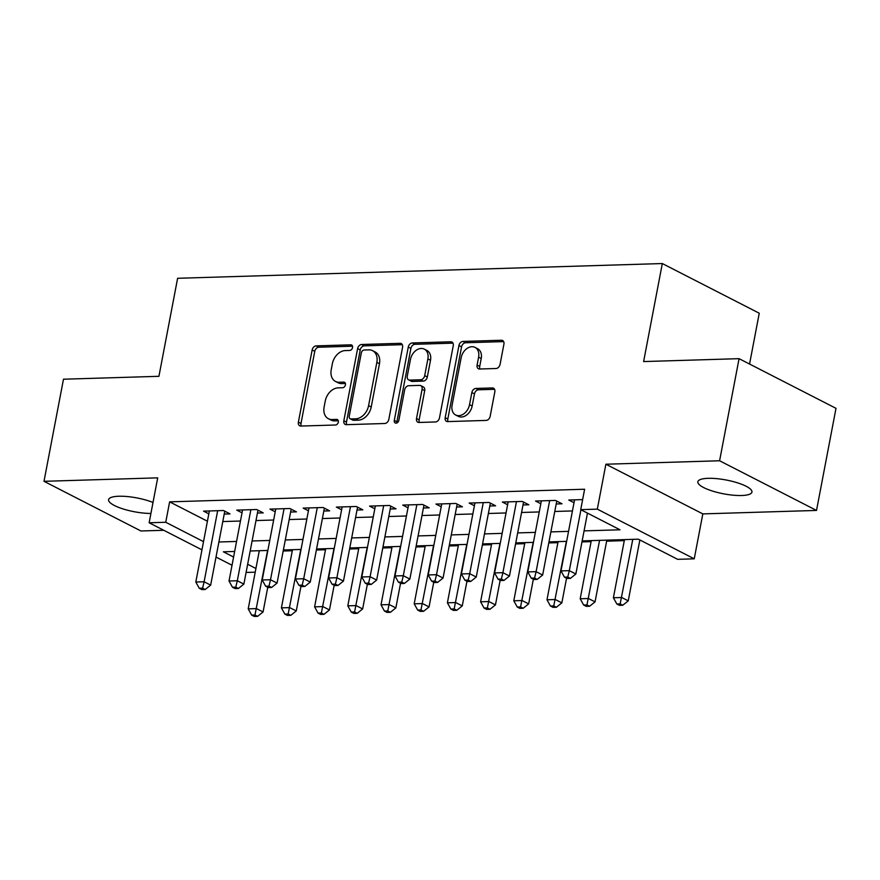 <?xml version="1.0" encoding="UTF-8"?>
<svg xmlns="http://www.w3.org/2000/svg" width="880" height="880" viewBox="0 0 880 880"><rect width="100%" height="100%" fill="white"/><g stroke="black" fill="none" stroke-linecap="round" stroke-linejoin="round"><path stroke-width="1.32" d="M352.539 347.567A2.959 2.156 -62.9 0 0 351.604 345.004A2.959 2.156 -62.9 0 0 350.801 344.828L316.173 345.884A4.224 3.08 -62.9 0 0 312.147 349.987L298.386 422.147A4.224 3.08 -62.9 0 0 299.717 425.81A4.224 3.08 -62.9 0 0 300.883 426.052L335.5 425.007A2.959 2.156 -62.9 0 0 338.316 422.125A2.959 2.156 -62.9 0 0 337.381 419.573A2.959 2.156 -62.9 0 0 336.578 419.397L332.09 419.529A13.508 9.845 -62.9 0 1 328.383 418.726A13.508 9.845 -62.9 0 1 324.115 407.022L325.259 401.005A13.508 9.845 -62.9 0 1 338.129 387.86L342.617 387.728A2.959 2.156 -62.9 0 0 345.433 384.846A2.959 2.156 -62.9 0 0 344.498 382.283A2.959 2.156 -62.9 0 0 343.684 382.107L339.207 382.25A13.508 9.845 -62.9 0 1 335.489 381.436A13.508 9.845 -62.9 0 1 331.221 369.732L332.365 363.726A13.508 9.845 -62.9 0 1 345.246 350.581L349.723 350.438A2.959 2.156 -62.9 0 0 352.539 347.567M708.136 478.324A27.522 7.029 -169.2 0 0 697.862 481.756A27.522 7.029 -169.2 0 0 712.503 491.062A27.522 7.029 -169.2 0 0 741.664 495.506A27.522 7.029 -169.2 0 0 751.938 492.074A27.522 7.029 -169.2 0 0 737.297 482.768A27.522 7.029 -169.2 0 0 708.136 478.324M153.01 502.458A27.522 7.029 -169.2 0 0 118.855 496.243A27.522 7.029 -169.2 0 0 108.592 499.675A27.522 7.029 -169.2 0 0 122.419 508.728A27.522 7.029 -169.2 0 0 150.92 513.447M496.034 368.511A4.224 3.08 -62.9 0 0 500.06 364.397L503.921 344.157A4.224 3.08 -62.9 0 0 502.59 340.505A4.224 3.08 -62.9 0 0 501.424 340.252L462.979 341.418A4.224 3.08 -62.9 0 0 458.953 345.521L445.192 417.681A4.224 3.08 -62.9 0 0 446.523 421.344A4.224 3.08 -62.9 0 0 447.678 421.597L486.134 420.42A4.224 3.08 -62.9 0 0 490.16 416.317L494.824 391.864A4.224 3.08 -62.9 0 0 493.493 388.201A4.224 3.08 -62.9 0 0 492.327 387.948L475.871 388.454A4.224 3.08 -62.9 0 0 471.845 392.557L469.535 404.69A11.286 8.228 -62.9 0 1 455.675 414.997A11.286 8.228 -62.9 0 1 452.1 405.218L461.164 357.709A11.286 8.228 -62.9 0 1 475.035 347.402A11.286 8.228 -62.9 0 1 478.599 357.181L477.092 365.101A4.224 3.08 -62.9 0 0 478.423 368.753A4.224 3.08 -62.9 0 0 479.578 369.006L496.034 368.511M739.068 358.666L836 408.331L816.519 510.433L719.598 460.768L739.068 358.666L643.621 361.57L662.321 263.549L177.617 278.289L158.928 376.31L63.481 379.214L44 481.316L157.707 477.851L149.138 522.775L165.737 522.269L169.631 501.853L584.617 489.236L580.723 509.652L597.322 509.146L694.243 558.822L677.644 559.328L638.352 539.187L582.175 540.892M719.598 460.768L605.891 464.222L597.322 509.146M402.578 347.237A4.224 3.08 -62.9 0 0 401.247 343.585A4.224 3.08 -62.9 0 0 400.081 343.332L361.636 344.498A4.224 3.08 -62.9 0 0 357.61 348.612L343.838 420.761A4.224 3.08 -62.9 0 0 345.18 424.424A4.224 3.08 -62.9 0 0 346.335 424.677L384.791 423.5A4.224 3.08 -62.9 0 0 388.817 419.397L402.578 347.237M412.302 342.958L450.758 341.792A4.224 3.08 -62.9 0 1 451.913 342.045A4.224 3.08 -62.9 0 1 453.255 345.697L439.483 417.857A4.224 3.08 -62.9 0 1 435.457 421.96L419.001 422.466A4.224 3.08 -62.9 0 1 417.846 422.213A4.224 3.08 -62.9 0 1 416.515 418.55L422.092 389.29A4.224 3.08 -62.9 0 0 420.761 385.638A4.224 3.08 -62.9 0 0 419.595 385.385L408.683 385.715A4.224 3.08 -62.9 0 0 404.657 389.818L398.849 420.288A2.959 2.156 -62.9 0 1 395.219 422.983A2.959 2.156 -62.9 0 1 394.284 420.431L408.276 347.072A4.224 3.08 -62.9 0 1 412.302 342.958L414.92 344.3L452.98 343.145M44 481.316L140.932 530.981L163.79 530.288M224.224 514.063L230.032 513.887L223.487 510.521L203.566 511.137L208.824 513.832M257.422 513.051L263.23 512.875L256.685 509.52L236.764 510.125L242.022 512.82M290.62 512.039L296.428 511.863L289.883 508.508L269.962 509.113L275.22 511.808M323.818 511.027L329.626 510.851L323.081 507.496L303.16 508.101L308.418 510.796M357.016 510.015L362.824 509.839L356.279 506.484L336.358 507.089L341.616 509.784M390.214 509.014L396.022 508.838L389.477 505.472L369.556 506.088L374.814 508.783M423.412 508.002L429.22 507.826L422.675 504.471L402.754 505.076L408.012 507.771M456.61 506.99L462.418 506.814L455.873 503.459L435.952 504.064L441.221 506.759M489.808 505.978L495.616 505.802L489.071 502.447L469.15 503.052L474.419 505.747M523.006 504.966L528.825 504.79L522.269 501.435L502.348 502.04L507.617 504.735M556.204 503.965L562.023 503.789L555.467 500.423L535.546 501.039L540.815 503.734M169.631 501.853L207.416 521.213M222.794 521.565L240.46 521.026M255.992 520.564L273.658 520.025M289.19 519.552L306.856 519.013M322.388 518.54L340.054 518.001M355.586 517.528L373.252 516.989M388.784 516.516L406.45 515.977M421.982 515.515L439.648 514.976M455.18 514.503L472.846 513.964M488.378 513.491L506.044 512.952M521.576 512.479L539.242 511.94M554.774 511.467L572.44 510.939M574.013 502.722L568.744 500.027L582.637 499.598M283.184 551.023L292.303 550.737M316.382 550.011L325.501 549.736M349.58 548.999L358.699 548.724M382.778 547.987L391.897 547.712M415.976 546.975L425.095 546.7M449.174 545.974L458.304 545.688M482.372 544.962L491.502 544.687M515.57 543.95L524.7 543.675M548.768 542.938L557.898 542.663M581.977 541.926L591.096 541.651M606.628 541.178L624.294 540.639M749.562 364.034L759.253 313.225L662.321 263.549M605.891 464.222L702.823 513.898L816.519 510.433M702.823 513.898L694.243 558.822M255.211 572.176L246.092 572.451M584.078 530.882L620.015 529.793L580.723 509.652M218.889 541.992L236.566 541.453M252.098 540.98L269.764 540.441M285.296 539.968L302.962 539.429M318.494 538.956L336.16 538.417M351.692 537.944L369.358 537.416M384.89 536.943L402.556 536.404M418.088 535.931L435.754 535.392M451.286 534.919L468.952 534.38M484.484 533.907L502.15 533.368M517.682 532.906L535.348 532.367M550.88 531.894L568.546 531.355M165.737 522.269L203.522 541.64M232.023 565.257L216.018 557.051M201.949 549.846L149.138 522.775M234.652 551.463L223.366 551.804L233.585 557.04M247.654 564.256L255.915 568.48M566.643 541.365L548.966 541.904M533.445 542.377L515.768 542.916M500.236 543.389L482.57 543.928M467.038 544.401L449.372 544.929M433.84 545.402L416.174 545.941M400.642 546.414L382.976 546.953M367.444 547.426L349.778 547.965M334.246 548.438L316.58 548.977M301.048 549.45L283.382 549.978M267.85 550.451L250.184 550.99M335.489 381.436L338.107 382.778A13.508 9.845 -62.9 0 0 341.825 383.592L339.207 382.25M345.4 383.482L341.825 383.592M328.383 418.726L331.001 420.068A13.508 9.845 -62.9 0 0 334.708 420.871L332.09 419.529M338.283 420.761L334.708 420.871M352.517 346.203L318.791 347.226A4.224 3.08 -62.9 0 0 314.765 351.329L301.004 423.489A4.224 3.08 -62.9 0 0 301.279 426.041M402.303 344.685L364.254 345.84A4.224 3.08 -62.9 0 0 360.228 349.954L346.467 422.103A4.224 3.08 -62.9 0 0 346.731 424.666M364.144 350.009A2.959 2.156 -62.9 0 0 361.328 352.88L349.25 416.218A2.959 2.156 -62.9 0 0 350.185 418.781A2.959 2.156 -62.9 0 0 350.988 418.957L355.718 418.814A13.508 9.845 -62.9 0 0 368.588 405.669L376.849 362.373A13.508 9.845 -62.9 0 0 372.581 350.669A13.508 9.845 -62.9 0 0 368.874 349.855L364.144 350.009M350.185 418.781L352.803 420.123A2.959 2.156 -62.9 0 0 353.617 420.299L350.988 418.957M372.581 350.669L375.199 352.011A13.508 9.845 -62.9 0 1 379.467 363.715L371.217 407.011A13.508 9.845 -62.9 0 1 358.336 420.156L353.617 420.299M420.761 385.638L423.379 386.98A4.224 3.08 -62.9 0 1 424.71 390.632L419.133 419.892A4.224 3.08 -62.9 0 0 419.408 422.455M414.92 344.3A4.224 3.08 -62.9 0 0 410.905 348.414L396.902 421.773A2.959 2.156 -62.9 0 0 396.891 422.95M427.889 358.93A11.286 8.228 -62.9 0 0 424.314 349.14A11.286 8.228 -62.9 0 0 410.454 359.458L407.264 376.189A4.224 3.08 -62.9 0 0 408.595 379.852A4.224 3.08 -62.9 0 0 409.75 380.105L420.673 379.775A4.224 3.08 -62.9 0 0 424.699 375.661L427.889 358.93L430.507 360.272A11.286 8.228 -62.9 0 0 426.943 350.482L424.314 349.14M408.595 379.852L411.213 381.194A4.224 3.08 -62.9 0 0 412.379 381.447L409.75 380.105M430.507 360.272L427.317 377.003A4.224 3.08 -62.9 0 1 423.291 381.117L412.379 381.447M475.035 347.402L477.653 348.744A11.286 8.228 -62.9 0 1 481.217 358.523L479.71 366.443A4.224 3.08 -62.9 0 0 479.974 368.995M455.675 414.997L458.293 416.339A11.286 8.228 -62.9 0 0 472.153 406.032L469.535 404.69M494.549 389.312L478.489 389.796A4.224 3.08 -62.9 0 0 474.474 393.899L472.153 406.032M503.646 341.605L465.597 342.76A4.224 3.08 -62.9 0 0 461.571 346.863L447.81 419.023A4.224 3.08 -62.9 0 0 448.085 421.575M259.303 550.715L248.215 608.861L256.509 608.608L263.065 611.974L267.762 587.312M254.969 615.01L251.658 615.109L254.276 616.451L257.598 616.352L254.969 615.01L267.608 550.462M251.658 615.109L248.215 608.861M263.065 611.974L257.598 616.352M217.668 510.697L204.116 581.768L195.822 582.021L209.374 510.95M224.774 511.181L210.661 585.123L204.116 581.768L202.576 588.159L199.254 588.258L201.883 589.6L205.194 589.501L202.576 588.159M205.194 589.501L210.661 585.123M195.822 582.021L199.254 588.258M292.501 549.703L281.413 607.86L289.707 607.607L296.263 610.962L300.96 586.311M288.167 613.998L284.856 614.097L287.474 615.439L290.796 615.34L288.167 613.998L300.806 549.45M284.856 614.097L281.413 607.86M296.263 610.962L290.796 615.34M325.699 548.691L314.611 606.848L322.905 606.595L329.461 609.95L334.158 585.299M321.376 612.986L318.054 613.085L320.672 614.427L323.994 614.328L321.376 612.986L334.004 548.438M318.054 613.085L314.611 606.848M329.461 609.95L323.994 614.328M358.897 547.69L347.809 605.836L356.103 605.583L362.659 608.938L367.356 584.287M354.574 611.974L351.252 612.073L353.87 613.415L357.192 613.316L354.574 611.974L367.202 547.437M351.252 612.073L347.809 605.836M362.659 608.938L357.192 613.316M392.095 546.678L381.007 604.824L389.301 604.571L395.857 607.926L400.554 583.275M387.772 610.962L384.45 611.072L387.068 612.414L390.39 612.304L387.772 610.962L400.4 546.425M384.45 611.072L381.007 604.824M395.857 607.926L390.39 612.304M250.866 509.696L237.314 580.756L229.02 581.009L242.572 509.949M257.972 510.18L243.87 584.111L237.314 580.756L235.774 587.147L232.463 587.246L235.081 588.588L238.392 588.489L235.774 587.147M238.392 588.489L243.87 584.111M229.02 581.009L232.463 587.246M284.075 508.684L270.512 579.744L262.218 579.997L275.77 508.937M291.17 509.168L277.068 583.099L270.512 579.744L268.972 586.135L265.661 586.234L268.279 587.576L271.601 587.477L268.972 586.135M271.601 587.477L277.068 583.099M262.218 579.997L265.661 586.234M317.273 507.672L303.71 578.732L295.416 578.985L308.968 507.925M324.368 508.156L310.266 582.087L303.71 578.732L302.17 585.123L298.859 585.222L301.477 586.575L304.799 586.465L302.17 585.123M304.799 586.465L310.266 582.087M295.416 578.985L298.859 585.222M350.471 506.66L336.908 577.72L328.614 577.973L342.166 506.913M357.566 507.144L343.464 581.086L336.908 577.72L335.379 584.122L332.057 584.221L334.675 585.563L337.997 585.464L335.379 584.122M337.997 585.464L343.464 581.086M328.614 577.973L332.057 584.221M425.293 545.666L414.205 603.812L422.51 603.57L429.055 606.925L433.752 582.263M420.97 609.961L417.648 610.06L420.266 611.402L423.588 611.303L420.97 609.961L433.598 545.413M417.648 610.06L414.205 603.812M429.055 606.925L423.588 611.303M383.669 505.659L370.106 576.719L361.812 576.972L375.364 505.901M390.764 506.132L376.662 580.074L370.106 576.719L368.577 583.11L365.255 583.209L367.873 584.551L371.195 584.452L368.577 583.11M371.195 584.452L376.662 580.074M361.812 576.972L365.255 583.209M458.502 544.654L447.403 602.811L455.708 602.558L462.253 605.913L466.95 581.262M454.168 608.949L450.846 609.048L453.464 610.39L456.786 610.291L454.168 608.949L466.796 544.401M450.846 609.048L447.403 602.811M462.253 605.913L456.786 610.291M416.867 504.647L403.304 575.707L395.01 575.96L408.562 504.9M423.962 505.131L409.86 579.062L403.304 575.707L401.775 582.098L398.453 582.197L401.071 583.539L404.393 583.44L401.775 582.098M404.393 583.44L409.86 579.062M395.01 575.96L398.453 582.197M491.7 543.642L480.601 601.799L488.906 601.546L495.451 604.901L500.159 580.25M487.366 607.937L484.044 608.036L486.662 609.378L489.984 609.279L487.366 607.937L499.994 543.389M484.044 608.036L480.601 601.799M495.451 604.901L489.984 609.279M450.065 503.635L436.513 574.695L428.208 574.948L441.76 503.888M457.16 504.119L443.058 578.05L436.513 574.695L434.973 581.086L431.651 581.185L434.269 582.527L437.591 582.428L434.973 581.086M437.591 582.428L443.058 578.05M428.208 574.948L431.651 581.185M524.898 542.641L513.799 600.787L522.104 600.534L528.649 603.889L533.357 579.238M520.564 606.925L517.242 607.024L519.86 608.366L523.182 608.267L520.564 606.925L533.192 542.388M517.242 607.024L513.799 600.787M528.649 603.889L523.182 608.267M483.263 502.623L469.711 573.683L461.406 573.936L474.958 502.876M490.358 503.107L476.256 577.038L469.711 573.683L468.171 580.074L464.849 580.184L467.467 581.526L470.789 581.416L468.171 580.074M470.789 581.416L476.256 577.038M461.406 573.936L464.849 580.184M558.096 541.629L546.997 599.775L555.302 599.522L561.847 602.877L566.555 578.226M553.762 605.913L550.44 606.023L553.058 607.365L556.38 607.255L553.762 605.913L566.39 541.376M550.44 606.023L546.997 599.775M561.847 602.877L556.38 607.255M516.461 501.611L502.909 572.671L494.604 572.924L508.156 501.864M523.556 502.095L509.454 576.037L502.909 572.671L501.369 579.073L498.047 579.172L500.665 580.514L503.987 580.415L501.369 579.073M503.987 580.415L509.454 576.037M494.604 572.924L498.047 579.172M591.294 540.617L580.195 598.763L588.5 598.521L595.045 601.876L606.826 540.144M586.96 604.912L583.638 605.011L586.256 606.353L589.578 606.254L586.96 604.912L599.588 540.364M583.638 605.011L580.195 598.763M595.045 601.876L589.578 606.254M549.659 500.61L536.107 571.67L527.802 571.923L541.365 500.852M556.754 501.083L542.652 575.025L536.107 571.67L534.567 578.061L531.245 578.16L533.863 579.502L537.185 579.403L534.567 578.061M537.185 579.403L542.652 575.025M527.802 571.923L531.245 578.16M624.492 539.605L613.393 597.762L621.698 597.509L628.243 600.864L639.859 539.957M620.158 603.9L616.836 603.999L619.454 605.341L622.776 605.242L620.158 603.9L632.786 539.352M616.836 603.999L613.393 597.762M628.243 600.864L622.776 605.242M580.921 509.751L569.305 570.658L561 570.911L574.563 499.851M587.466 513.106L575.85 574.013L569.305 570.658L567.765 577.049L564.443 577.148L567.061 578.49L570.383 578.391L567.765 577.049M570.383 578.391L575.85 574.013M561 570.911L564.443 577.148M352.231 345.565L350.801 344.828M338.008 420.123L336.578 419.397M345.114 382.844L343.684 382.107M301.004 423.489L298.386 422.147M314.765 351.329L312.147 349.987M318.791 347.226L316.173 345.884M346.467 422.103L343.838 420.761M360.228 349.954L357.61 348.612M364.254 345.84L361.636 344.498M402.127 344.377L400.081 343.332M358.336 420.156L355.718 418.814M371.217 407.011L368.588 405.669M379.467 363.715L376.849 362.373M452.804 342.837L450.758 341.792M419.133 419.892L416.515 418.55M424.71 390.632L422.092 389.29M396.902 421.773L394.284 420.431M410.905 348.414L408.276 347.072M423.291 381.117L420.673 379.775M427.317 377.003L424.699 375.661M479.71 366.443L477.092 365.101M481.217 358.523L478.599 357.181M474.474 393.899L471.845 392.557M478.489 389.796L475.871 388.454M494.373 389.004L492.327 387.948M447.81 419.023L445.192 417.681M461.571 346.863L458.953 345.521M465.597 342.76L462.979 341.418M503.47 341.297L501.424 340.252"/></g></svg>
